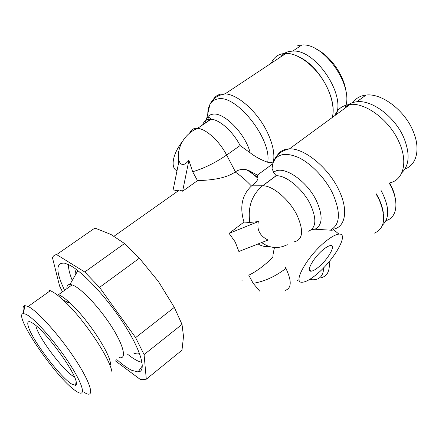 <?xml version="1.0" encoding="UTF-8"?>
<svg xmlns="http://www.w3.org/2000/svg" width="439" height="439" viewBox="0 0 439 439"><rect width="100%" height="100%" fill="white"/><g stroke="black" fill="none" stroke-linecap="round" stroke-linejoin="round"><path stroke-width="0.66" d="M229.081 233.383L258.357 221.574C256.645 229.756 259.872 235.913 268.042 240.04L238.887 251.503L235.233 241.993L229.081 233.383L243.98 222.068C239.469 207.021 241.96 194.998 251.454 186.004L251.684 185.829C255.734 182.701 257.819 180.188 257.951 178.294L257.375 175.123L272.778 163.813M251.454 186.004C246.065 180.325 240.632 175.649 235.161 171.973C224.878 179.26 208.031 180.209 197.49 180.659L182.624 191.201L179.436 189.988L172.867 191.13L179.013 160.954C181.192 165.871 184.484 165.668 188.891 160.339L192.655 171.742L197.49 180.659M182.256 141.77C172.478 154.116 170.266 167.95 177.005 170.82M374.182 233.208C384.734 228.774 386.424 217.673 379.252 199.915L376.119 193.994M332.493 117.328C334.123 109.042 332.488 99.428 327.582 88.486C318.824 68.994 299.519 52.976 286.025 53.388L281.668 53.898C276.811 55.193 273.354 58.288 271.291 63.172M316.585 274.37C310.324 279.55 305.484 282.173 302.054 282.239C292.193 283.171 307.552 255.75 325.568 241.455C331.264 236.857 335.714 234.421 338.919 234.135C349.735 232.868 333.997 260.322 316.585 274.37M274.49 247.492C273.195 252.952 272.701 256.184 273.02 257.183C264.432 265.546 256.349 271.554 248.776 275.209L253.166 283.303C264.36 281.553 275.28 276.581 285.915 268.399L285.306 267.225M383.302 212.624C382.632 207.85 380.975 202.818 378.325 197.528L376.305 193.84M323.367 249.522C326.479 246.998 328.899 245.67 330.638 245.549C336.274 244.918 327.938 259.537 318.577 267.066C315.306 269.755 312.777 271.132 310.977 271.198C305.61 271.73 313.836 257.122 323.367 249.522M332.114 117.603C337.838 100.262 319.822 66.426 299.316 57.086M285.235 53.915L282.776 54.326M389.827 182.833C403.26 180.155 408.226 162.298 399.21 142.45C389.969 120.643 365.868 102.452 350.081 104.438C342.596 105.256 337.503 108.987 334.792 115.638M338.919 234.135L333.453 229.526C333.201 230.118 332.153 230.332 330.309 230.168C340.17 224.933 340.999 212.772 332.789 193.687C325.458 178.492 311.476 163.774 298.75 157.639C285.24 151.889 276.603 153.804 272.844 163.385L272.032 168.378L273.612 172.494L276.202 175.743L262.72 185.785L251.684 185.829M116.79 359.596C122.547 364.716 127.562 368.305 131.843 370.362L138.098 371.954C146.686 371.674 141.726 351.88 124.61 325.063C107.588 298.279 82.433 271.329 69.022 264.838L64.698 263.186C55.671 262.308 55.632 271.351 64.571 290.316M68.566 264.613C68.308 268.443 69.538 273.716 72.265 280.422M127.639 354.278C131.722 357.527 135.349 359.859 138.526 361.275L142.066 362.449M66.854 288.242C66.893 285.712 67.93 284.45 69.966 284.456L72.122 284.889C80.452 287.529 98.852 306.696 111.303 326.133C123.853 345.597 126.948 359.541 119.309 357.62M133.33 352.896C135.991 354.026 138.049 354.218 139.503 353.472M72.122 284.889L58.502 294.673C61.405 295.809 65.224 298.564 69.96 302.932C87.998 319.175 111.665 355.65 110.425 364.765M382.545 225.037C389.958 217.925 389.404 206.281 380.887 190.114M386.474 220.471C397.536 217.31 399.375 200.382 389.278 183.282M336.252 114.574C345.477 93.776 315.076 49.141 292.753 51.078L288.67 51.577C285.312 52.45 282.617 54.255 280.581 57.004M345.328 107.39C354.037 86.126 324.103 42.874 301.933 44.97L297.812 45.508M49.552 290.42L50.309 290.706C53.657 292.089 58.063 295.315 63.529 300.38C85.023 319.811 113.613 363.805 111.989 374.215M395.33 198.68C394.59 193.643 392.702 188.402 389.678 182.959M346.201 93.287C345.038 77.039 331.275 56.45 316.717 49.349M401.828 172.746C409.45 165.218 410.114 153.551 403.825 137.742C395.078 116.944 372.047 99.713 356.869 101.76C351.419 102.342 347.238 104.641 344.324 108.658M405.027 168.9C416.792 165.053 420.814 148.453 412.879 130.608C404.281 109.882 381.277 92.876 365.978 95.071C360.293 95.735 355.958 98.215 352.983 102.512M23.69 312.151C22.565 308.118 22.949 305.945 24.853 305.632L28.162 306.488C37.101 310.636 58.738 334.523 74.262 357.862C89.88 381.239 94.851 396.911 86.873 393.81L84.217 392.499M25.747 314.181C33.627 317.446 54.699 340.982 69.033 362.96C83.487 384.981 86.412 397.701 76.99 391.714L75.634 390.82C56.236 378.144 12.171 313.611 23.426 313.622L25.747 314.181M76.073 381.173C76.71 383.571 76.551 384.954 75.59 385.321L72.089 384.301C61.12 378.215 33.057 341.399 28.557 327.247C26.499 320.947 28.464 319.982 34.451 324.35C46.902 333.311 73.719 369.967 76.073 381.173M36.393 327.637C39.998 339.759 64.264 371.575 73.708 376.519L74.509 376.936M268.739 246.345C265.019 246.899 261.468 246.103 258.088 243.952M259.685 291.117L253.166 283.303M199.432 127.085L197.171 128.303M182.624 191.201L188.891 160.339M235.161 171.973L235.397 171.814L226.639 155.066C215.033 162.957 203.707 168.516 192.655 171.742M257.951 178.294L248.897 170.584L246.916 169.898C242.904 168.79 239.063 169.427 235.397 171.814M243.98 222.068L249.813 222.463C247.612 207.142 251.805 194.965 262.396 185.938L276.076 175.748M258.357 221.574L249.813 222.463M62.338 291.485L59.622 286.124L52.471 257.759C53.196 255.877 54.579 254.829 56.609 254.609L94.901 228.055L110.913 234.448L124.528 243.524L139.388 258.209L158.517 281.646L174.316 307.382L182.015 324.399L183.513 336.461L181.982 350.179L146.297 379.192L141.967 379.713L140.019 379.241L115.265 360.792M273.228 161.793C271.456 162.847 269.612 163.001 267.691 162.249C261.562 160.164 255.723 157.025 250.17 152.827L240.111 145.556L226.639 155.066C219.516 141.133 206.023 128.857 197.588 128.331C193.648 128.034 191.009 129.615 189.681 133.066M248.897 170.584L257.375 175.123M330.309 230.168L314.977 229.218L311.745 229.635M56.609 254.609L84.771 271.999L124.528 243.524M139.388 258.209L99.549 287.386L135.596 337.624L174.316 307.382M84.771 271.999L99.549 287.386M68.204 301.834L67.996 301.544M182.015 324.399L144.08 354.597L146.297 379.192M135.596 337.624L144.08 354.597M76.474 269.573C75.42 270.687 75.014 272.559 75.256 275.176M310.208 279.566C318.769 280.73 323.269 276.779 323.719 267.713M329.168 261.671C330.04 270.671 327.428 276.016 321.337 277.711M267.691 162.249C272.054 139.009 235.589 93.386 217.376 99.049C214.062 99.708 211.571 101.513 209.919 104.455C208.541 106.951 207.828 110.052 207.784 113.75M207.888 116.659L208.459 120.994M213.25 99.609C215.006 96.635 217.59 94.791 220.998 94.083L225.07 93.864C237.773 94.336 257.238 111.55 266.945 131.502C272.641 143.268 274.83 153.26 273.508 161.481M276.076 157.93C278.326 152.152 282.782 149.134 289.433 148.876C304.282 147.992 328.542 167.764 338.864 190.071C348.582 209.908 345.509 226.958 333.547 229.169M205.265 123.15L206.764 118.206C208.037 116 209.941 114.683 212.487 114.255C223.572 111.528 245.505 133.725 250.17 152.827M308.579 231.21C316.212 227.89 316.848 219.034 310.483 204.634C303.042 189.127 286.223 175.177 276.202 175.743L275.988 175.6M293.9 241.916C302.937 239.859 303.975 230.947 297.016 215.187C289.394 199.613 272.575 185.406 262.72 185.785L251.487 185.982M273.612 172.494C281.909 164.109 306.685 179.968 316.557 201.024C323.109 215.873 322.583 225.273 314.977 229.218M285.12 290.426C291.633 288.374 291.902 281.037 285.915 268.399L286.283 268.103M287.271 244.666C278.436 249.072 269.892 248.37 261.639 242.553M296.973 280.592L299.157 279.736M240.111 145.556C233.142 131.689 219.665 119.6 211.082 119.227C206.769 118.996 203.965 120.89 202.664 124.906M178.799 161.991C176.012 148.547 184.171 133.758 197.588 128.331L211.082 119.227C211.225 119.847 209.979 116.083 206.764 118.206L209.919 104.455C211.894 100.311 215.099 97.266 219.533 95.323L225.07 93.864L286.025 53.388M272.037 168.378L272.844 163.385C275.22 155.631 280.746 150.797 289.433 148.876L350.081 104.438M114.085 236.193L179.436 189.988M378.325 197.528L378.33 198.011M292.753 51.078L301.933 44.97M69.96 302.932L63.529 300.38M356.869 101.76L365.978 95.071M28.162 306.488L50.309 290.706M76.139 381.425L75.59 385.321M241.807 280.104L242.076 280.559M257.967 177.543L246.916 169.898M309.352 269.765L310.977 271.198M142.379 365.775L138.098 371.954M69.966 284.456L77.851 270.622M23.426 313.622L24.853 305.632M66.432 303.173L68.539 301.637"/></g></svg>
